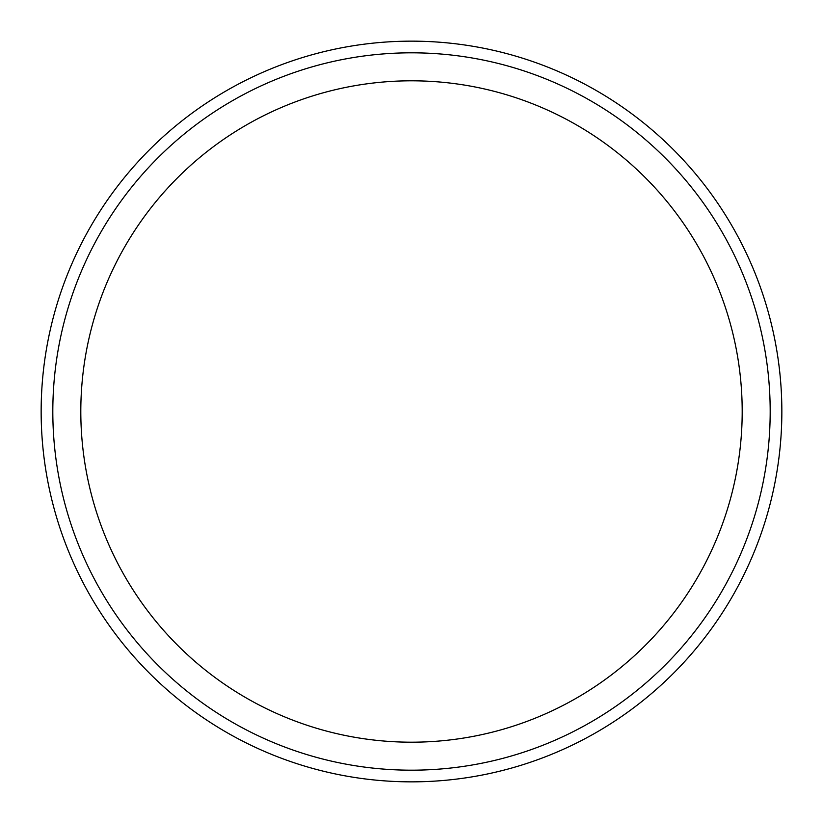 <?xml version="1.0" encoding="UTF-8"?>
<svg xmlns="http://www.w3.org/2000/svg" width="823" height="823" viewBox="0 0 823 823"><rect width="100%" height="100%" fill="white"/><g stroke="black" fill="none" stroke-linecap="round" stroke-linejoin="round"><path stroke-width="1.23" d="M781.85 411.5A370.35 370.35 0 0 0 411.5 41.15A370.35 370.35 0 0 0 41.15 411.5A370.35 370.35 0 0 0 411.5 781.85A370.35 370.35 0 0 0 781.85 411.5M411.5 770.184A358.684 358.684 0 0 1 52.816 411.5A358.684 358.684 0 0 1 411.5 52.816A358.684 358.684 0 0 1 770.184 411.5A358.684 358.684 0 0 1 411.5 770.184A358.684 358.684 0 0 0 770.184 411.5A358.684 358.684 0 0 0 411.5 52.816A358.684 358.684 0 0 0 52.816 411.5A358.684 358.684 0 0 0 411.5 770.184M411.5 80.808A330.692 330.692 0 0 0 80.808 411.5A330.692 330.692 0 0 0 411.5 742.192A330.692 330.692 0 0 0 742.192 411.5A330.692 330.692 0 0 0 411.5 80.808"/></g></svg>
